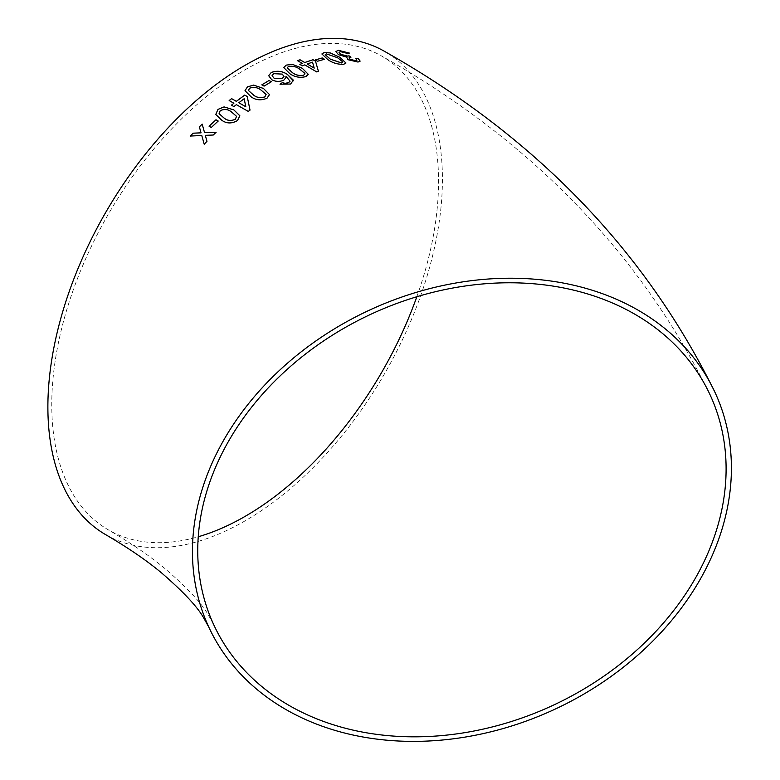 <?xml version="1.0" encoding="UTF-8"?>
<svg xmlns="http://www.w3.org/2000/svg" width="780" height="780" viewBox="0 0 780 780"><rect width="100%" height="100%" fill="white"/><g stroke="black" fill="none" stroke-linecap="round" stroke-linejoin="round"><path stroke-width="0.58" stroke-dasharray="3.9 2.92" d="M105.661 534.651A278.986 161.07 120 0 0 384.647 373.571A278.986 161.07 120 0 0 384.647 51.431M416.832 296.741A273.497 157.901 120 0 0 438.545 181.389A273.497 157.901 120 0 0 381.907 56.189A273.497 157.901 120 0 0 245.154 69.732A273.497 157.901 120 0 0 66.485 310.742A273.497 157.901 120 0 0 108.41 529.893A273.497 157.901 120 0 0 198.256 536.757M335.858 51.548L338.442 54.736L346.603 57.115L347.977 59.758L358.03 62.059M358.01 62.098L360.136 61.142M355.738 58.666L356.947 60.187M348.991 57.944L350.63 57.184M339.027 52.318L340.48 51.636M340.47 51.685L347.305 53.381M347.285 53.43L349.333 53.059M321.886 54.005L327.98 59.787C332.806 63.092 338.062 64.603 343.746 64.311L345.959 62.995M342.693 62.244L337.486 57.749L326.372 53.947L325.221 54.697M315.227 59.972L317.479 61.249M317.47 61.288L324.47 59.27M299.832 64.428L302.318 65.881L304.785 64.896M304.785 64.935L316.719 71.916M316.709 71.965L318.425 71.331M297.619 60.694L302.299 63.472M314.213 68.133L312.517 62.185L307.232 64.028M283.793 67.636L289.838 73.749C294.645 77.142 299.988 78.107 305.867 76.635L308.266 74.305M304.912 74.012L299.754 69.284C296.536 66.778 292.773 65.832 288.454 66.466L287.196 67.87M268.681 75.748L271.732 79.716M271.732 79.755C275.642 81.803 279.649 81.968 283.774 80.233L283.774 80.184M283.774 80.233L286.104 77.386M285.928 76.284L290.072 81.237M280.059 84.23L290.608 84.064L293.368 80.213M283.978 76.411L282.243 74.139L273.673 73.71L272.054 75.699M261.836 84.874L264.079 86.161L271.313 81.763M245.008 90.685L251.053 96.827C255.85 100.298 261.193 100.747 267.072 98.183L269.51 94.604M266.136 94.643L260.978 90.09C257.77 87.487 254.007 86.853 249.668 88.208L248.41 90.451M231.465 105.203L233.932 106.626L236.369 104.656M236.369 104.695L248.303 111.413M248.313 111.452L250.029 110.117M233.883 103.282L229.154 100.542M245.817 106.753L244.169 98.767L238.826 102.784M215.777 114.484L221.754 120.247C226.551 123.766 231.826 123.854 237.588 120.529L239.84 115.752M236.564 116.386L231.416 111.94C228.208 109.268 224.464 108.849 220.204 110.702L219.073 113.714M209.099 126.214L211.312 127.452M211.322 127.481L218.195 121.056M190.32 136.091L201.786 135.525M204.214 144.232L206.963 141.336M206.983 141.365L205.306 135.34M205.316 135.379L213.291 135.047L216.099 132.278M204.575 132.717L202.186 124.108M710.005 394.67C640.39 253.198 531.024 140.371 381.907 56.189M213.837 624.936L208.445 615.186C201.805 603.437 187.375 587.954 165.145 568.737C149.897 556.004 130.982 543.056 108.41 529.893"/><path stroke-width="1.17" d="M461.926 282.009A278.986 220.028 155.1 0 0 208.864 627.247A278.986 220.028 155.1 0 0 554.551 709.39A278.986 220.028 155.1 0 0 714.987 392.35A278.986 220.028 155.1 0 0 461.926 282.009M714.987 392.35C644.797 249.756 534.69 136.12 384.647 51.431A278.986 161.07 120 0 0 245.154 65.247A278.986 161.07 120 0 0 62.897 311.093A278.986 161.07 120 0 0 105.661 534.651C127.998 547.677 146.659 560.459 161.655 572.978C183.505 591.893 197.554 606.947 203.804 618.13L208.864 627.247M193.07 133.185L190.31 136.051L201.776 135.496L204.204 144.203L206.963 141.336L205.306 135.34L213.272 135.018L216.099 132.278L204.565 132.688L202.186 124.108L199.368 126.847L201.025 132.824L193.07 133.185L190.32 136.091M215.982 119.769L209.069 126.194L211.312 127.452L218.215 121.037L215.982 119.769L209.089 126.233M237.578 120.49L239.84 115.752L233.834 109.892L224.055 106.899L217.961 109.395L215.768 114.455L221.744 120.218C226.541 123.728 231.816 123.825 237.578 120.49M233.922 106.597L236.369 104.656L248.303 111.413L250.019 110.087L247.211 96.505L244.725 95.082L236.33 101.332L231.611 98.631L229.154 100.542L233.883 103.243L231.436 105.183L233.922 106.597M267.072 98.143L269.5 94.565L263.455 88.452L253.617 85.088L247.426 86.882L245.008 90.685L251.053 96.788C255.85 100.259 261.183 100.708 267.072 98.143M269.071 80.477L261.836 84.835L264.079 86.122L271.313 81.763L269.071 80.477L261.836 84.874M271.235 72.481L268.681 75.709L271.732 79.716C275.642 81.763 279.659 81.919 283.774 80.184L286.104 77.386L285.928 76.245L290.072 81.188L288.532 82.641L285.158 83.343L282.272 82.68L280.02 84.22L290.608 84.026L293.377 80.174L287.372 74.392C282.418 71.048 277.046 70.405 271.235 72.481L268.681 75.728M293.377 80.837L287.372 74.392M305.877 76.596L308.276 74.285L302.221 68.211L292.393 64.34L286.211 65.12L283.793 67.597L289.838 73.71C294.645 77.103 299.998 78.068 305.877 76.596M302.328 65.842L304.785 64.896L316.719 71.916L318.435 71.282L315.52 61.181L313.034 59.719L304.756 62.517L300.027 59.758L297.57 60.674L302.299 63.434L299.842 64.389L302.328 65.842M322.228 57.954L315.237 59.933L317.479 61.249L324.47 59.27L322.228 57.954L315.227 59.972M343.756 64.262L345.959 62.995L339.836 57.281L330.125 52.874L324.139 52.582L321.896 53.957L327.99 59.738C332.816 63.053 338.072 64.555 343.756 64.262M346.252 57.603L346.622 57.076L347.987 59.709L358.03 62.059L360.145 61.123L358.283 58.597L355.758 58.627L356.957 60.167L355.729 60.703L350.22 59.348L348.991 57.915L350.99 57.164L348.991 55.799L347.773 56.111L340.792 54.366L339.027 52.318L340.48 51.636L347.305 53.381L349.333 53.059L338.325 50.3L335.868 51.529L338.452 54.688L346.622 57.076L346.252 57.574M726.102 468.936A273.497 215.699 155.1 0 0 710.005 394.67A273.497 215.699 155.1 0 0 371.114 314.145A273.497 215.699 155.1 0 0 213.837 624.936A273.497 215.699 155.1 0 0 508.033 722.553A273.497 215.699 155.1 0 0 726.102 468.936M198.256 536.757A273.497 157.901 120 0 0 416.832 296.741M360.136 61.142L358.283 58.597M358.264 58.646L355.738 58.666M356.957 60.167L355.729 60.703M355.709 60.752L350.22 59.348M350.21 59.397L348.991 57.915M350.971 57.213L348.991 55.799M348.972 55.848L347.773 56.111M347.753 56.16L340.792 54.366M340.782 54.415L339.027 52.348M349.313 53.108L338.325 50.3M338.315 50.349L335.858 51.548M345.95 63.024L339.836 57.281M339.827 57.33L330.125 52.874M330.115 52.923L324.139 52.582L321.886 53.986M341.543 62.965L342.673 61.639L337.506 57.7L326.381 53.898L325.231 54.678L330.379 59.221L341.543 62.965L342.664 61.678M342.693 62.273L342.673 61.639M325.231 54.678L330.389 59.173L341.552 62.917M324.46 59.319L322.218 57.993M318.425 71.331L315.52 61.181M315.51 61.22L313.034 59.719M313.024 59.758L304.756 62.517M304.746 62.566L300.027 59.758M300.017 59.797L297.57 60.713M299.832 64.428L302.299 63.434M307.242 63.98L314.213 68.133L312.526 62.147L307.242 63.98L314.223 68.094M308.266 74.305L302.221 68.211M302.211 68.25L292.393 64.34M292.393 64.379L286.211 65.12M286.211 65.159L283.793 67.616M303.654 75.319L304.902 73.379L299.754 69.235C296.546 66.729 292.783 65.793 288.454 66.427L287.186 67.889L292.325 72.579C295.552 75.085 299.325 76.001 303.654 75.319L304.892 73.417M304.921 73.993L304.902 73.379M287.186 67.889L292.325 72.54C295.552 75.046 299.335 75.953 303.664 75.27M286.104 77.405L285.928 76.245M288.532 82.641L290.072 81.188M288.532 82.68L285.158 83.382L282.272 82.68M282.272 82.719L280.02 84.26M293.377 80.857L293.368 80.213M287.372 74.441C282.418 71.087 277.046 70.444 271.235 72.52M272.054 75.68L274.151 78.302L282.224 78.566L283.978 76.411L282.243 74.1L273.673 73.671L272.054 75.68L274.151 78.263L282.224 78.517L283.978 76.43M271.313 81.803L269.071 80.516M269.51 94.585L263.455 88.452M263.455 88.491L253.617 85.088M253.617 85.127L247.426 86.882M247.426 86.921L245.018 90.704M248.41 90.47L253.539 95.053C256.747 97.656 260.53 98.251 264.859 96.847L266.116 94.38L260.978 90.051C257.77 87.448 253.997 86.814 249.668 88.169L248.41 90.47L253.539 95.092C256.756 97.695 260.53 98.29 264.869 96.886L266.116 94.419M250.029 110.117L247.211 96.505L244.725 95.082M244.735 95.121L236.34 101.371L231.611 98.631M231.621 98.67L229.164 100.581M231.436 105.222L233.883 103.243M238.826 102.784L245.817 106.753L244.159 98.728L238.826 102.745L245.807 106.714M239.85 115.771L233.834 109.892M233.844 109.931L224.055 106.899M224.055 106.938L217.961 109.395M217.961 109.434L215.777 114.465M219.073 113.695L224.162 118.131C227.389 120.793 231.124 121.163 235.375 119.252L236.564 116.347L231.416 111.901C228.199 109.229 224.464 108.82 220.194 110.662L219.073 113.695L224.153 118.092C227.38 120.754 231.114 121.134 235.365 119.213L236.564 116.347M218.224 121.066L215.992 119.808M204.214 144.232L201.776 135.496M216.109 132.317L204.565 132.688M202.195 124.137L199.368 126.847M199.378 126.877L201.045 132.853L193.079 133.214"/></g></svg>
